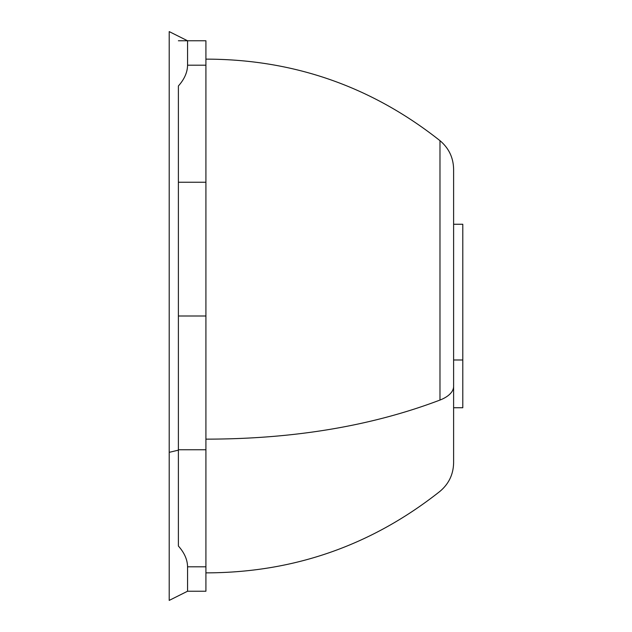 <?xml version="1.0" encoding="UTF-8"?>
<svg xmlns="http://www.w3.org/2000/svg" width="632" height="632" viewBox="0 0 632 632"><rect width="100%" height="100%" fill="white"/><g stroke="black" fill="none" stroke-linecap="round" stroke-linejoin="round"><path stroke-width="0.95" d="M205.913 566.809L205.913 591.228L187.562 591.228L205.913 591.228L205.913 566.809L187.562 566.809L205.913 566.809L205.913 449.763L178.39 449.763L178.39 85.968L178.39 182.237L205.913 182.237L178.39 182.237L178.39 316L205.913 316L178.39 316L178.39 449.763L205.913 449.763L205.913 566.809M205.913 40.772L178.39 40.772L205.913 40.772L205.913 65.191L187.562 65.191L205.913 65.191L205.913 449.763L205.913 40.772M178.39 546.032L178.39 449.763L178.39 546.032C184.394 552.771 187.451 559.691 187.562 566.809L187.562 591.228L187.562 566.809C187.451 559.691 184.394 552.771 178.39 546.032M205.913 59.139C293.374 59.211 371.403 86.386 439.983 140.667L439.983 400.056C371.403 426.087 293.374 439.114 205.913 439.145C293.374 439.114 371.403 426.087 439.983 400.056L439.983 140.667C448.823 148.133 453.373 157.645 453.61 169.21L453.61 386.373A36.696 17.593 180 0 1 439.983 400.056A36.696 17.593 0 0 0 453.61 386.373L453.61 462.79C453.373 474.356 448.823 483.867 439.983 491.333C371.403 545.614 293.374 572.789 205.913 572.861M453.61 386.373L453.61 193.827L453.61 224.257L462.79 224.257L462.79 359.987L453.61 359.987L462.79 359.987L462.79 407.743L453.61 407.743M169.21 179.654L169.21 452.346L178.39 450.15L169.21 452.346L169.21 31.6L187.562 40.772L187.562 65.191C187.451 72.309 184.394 79.229 178.39 85.968C184.394 79.229 187.451 72.309 187.562 65.191L187.562 40.772M462.79 359.987L462.79 233.429M187.562 591.228L169.21 600.4L169.21 452.346M205.913 95.819L205.913 260.036"/></g></svg>
